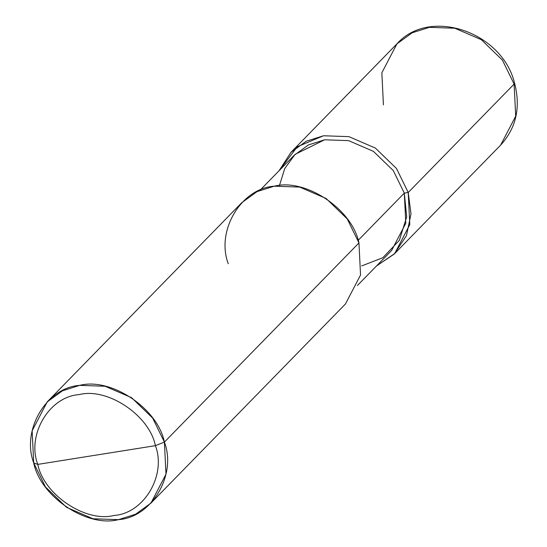 <?xml version="1.0" encoding="UTF-8"?>
<svg xmlns="http://www.w3.org/2000/svg" width="547" height="547" viewBox="0 0 547 547"><rect width="100%" height="100%" fill="white"/><g stroke="black" fill="none" stroke-linecap="round" stroke-linejoin="round"><path stroke-width="0.82" d="M394.715 253.541L500.614 145.133C516.224 127.977 520.867 107.308 514.549 83.11C502.208 31.815 429.662 6.92 396.931 43.849L412.247 32.765L429.395 27.35L454.81 28.232L481.278 39.657L502.399 60.095L514.118 84.081L408.219 192.496L411.009 213.877L406.435 235.702L394.182 254.082L376.507 265.958L394.715 253.541L409.799 224.591L408.219 192.496L396.5 168.51L375.379 148.066L348.911 136.647L323.496 135.765L306.347 141.181L291.031 152.264L279.045 170.76L297.301 146.746L323.496 135.765L348.911 136.647L375.379 148.066L396.5 168.51L408.219 192.496L404.301 193.118L408.219 192.496L514.118 84.081L514.549 83.11L514.118 84.081L515.698 116.176L500.614 145.133L515.698 116.176L514.118 84.081L502.399 60.095L481.278 39.657L454.81 28.232L429.395 27.35L412.247 32.765L396.931 43.849L381.847 72.806L383.433 104.901M47.22 401.867L241.774 202.691L257.09 191.6L274.238 186.192L299.653 187.074L326.121 198.493L347.242 218.937L358.962 242.923L164.401 442.099L152.681 418.113L131.56 397.669L105.092 386.25L79.677 385.368L62.529 390.784L47.22 401.867L32.136 430.824L33.716 462.919L37.784 464.396C26.529 434.92 49.278 396.534 79.151 394.606C107.472 387.269 149.406 415.344 155.403 445.661L37.784 464.396C43.787 494.714 85.722 522.795 114.036 515.459C143.916 513.524 166.664 475.138 155.403 445.661L164.401 442.099L358.962 242.923L360.541 275.018L345.458 303.968L150.904 503.151L165.987 474.194L164.401 442.099C176.913 474.851 151.635 517.503 118.439 519.65C86.973 527.8 40.382 496.601 33.716 462.919L45.435 486.905L66.556 507.342L93.024 518.768L118.439 519.65L135.588 514.235L150.904 503.151M361.683 265.917L382.832 257.719L399.358 240.324L406.708 216.872L404.301 193.118L405.785 223.292L391.604 250.505L357.444 285.479M259.982 190.274L294.142 155.307L308.535 144.88L324.658 139.793L348.548 140.62L373.423 151.362L393.279 170.575L404.301 193.118L358.169 240.345L404.301 193.118L393.279 170.575L373.423 151.362L348.548 140.62L324.658 139.793L295.127 154.322L284.741 168.538L279.435 185.577M155.403 445.661C166.664 475.138 143.916 513.524 114.036 515.459C85.722 522.795 43.787 494.714 37.784 464.396L155.403 445.661C149.406 415.344 107.472 387.269 79.151 394.606C49.278 396.534 26.529 434.92 37.784 464.396L33.716 462.919C21.203 430.168 46.481 387.515 79.677 385.368C111.144 377.218 157.734 408.418 164.401 442.099L155.403 445.661M358.962 242.923C352.295 209.234 305.705 178.035 274.238 186.192C241.042 188.339 215.764 230.984 228.277 263.743M396.931 43.849L291.031 152.264"/></g></svg>
